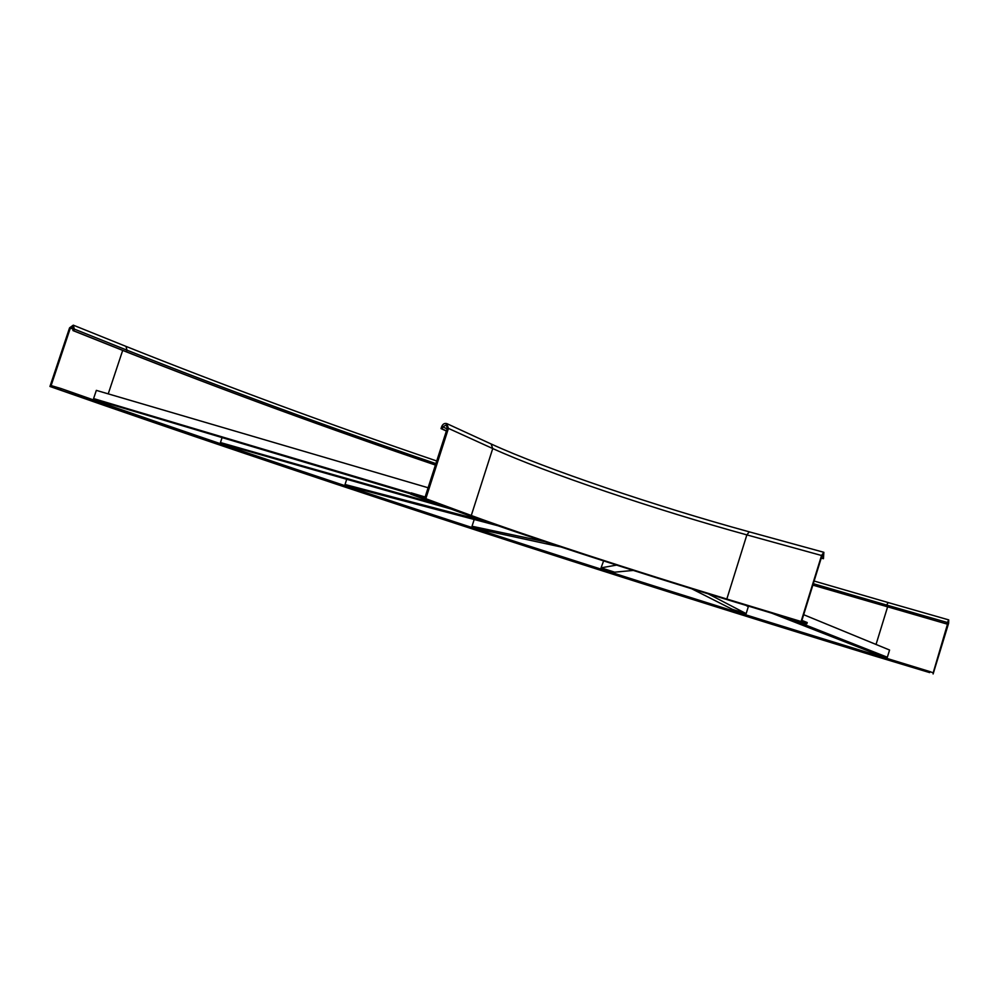 <?xml version="1.0" encoding="UTF-8"?>
<svg xmlns="http://www.w3.org/2000/svg" width="999" height="999" viewBox="0 0 999 999"><rect width="100%" height="100%" fill="white"/><g stroke="black" fill="none" stroke-linecap="round" stroke-linejoin="round"><path stroke-width="1.5" d="M410.739 494.193L425.811 498.688L448.451 428.396L446.803 423.613C444.53 422.989 442.832 423.988 441.683 426.598L441.034 428.621L442.157 428.921L442.807 426.898L446.216 424.9L447.327 428.096L425.124 497.002L411.176 492.857L410.739 494.193L456.655 511.101C517.282 533.416 634.939 571.753 733.154 601.485L806.842 623.788L801.086 621.503L821.553 555.494L823.863 552.31L823.438 558.703L821.265 557.991M806.842 623.788L807.229 622.539L801.91 620.404L821.965 555.706L823.501 553.596L823.026 558.478M441.034 428.621L446.378 431.031M442.157 428.921L446.441 430.844M821.228 558.091L823.438 558.703M801.086 621.503L726.822 599.038L746.865 534.89L749.275 531.843L823.863 552.31M425.811 498.688L471.278 515.496C526.261 535.801 636.001 571.565 726.822 599.038M869.13 654.02L869.417 653.059L929.982 671.615L929.669 672.602L869.13 654.02C602.122 572.14 350.449 490.247 114.123 408.366L49.95 386.476L69.568 327.834L73.289 325.162L74.338 329.096L73.764 330.794L72.964 330.582L125.699 351.598C224.7 390.746 327.934 428.559 435.414 465.047M60.627 389.66L61.001 388.524L51.111 385.577L70.355 328.047L72.84 326.261L72.964 330.582M869.417 653.059C602.397 571.266 350.749 489.348 114.485 407.28L61.001 388.524M929.669 672.602L872.964 655.494C601.935 572.365 345.492 488.936 103.596 405.207L49.95 386.476M929.982 671.615L933.166 672.889L948.463 620.879L946.952 624.038L812.849 585.127L946.952 624.038M946.715 623.913L948.738 619.892L948.625 623.226L933.116 673.975M435.439 464.997C328.184 428.583 225.2 390.846 126.486 351.81L73.764 330.794M450.886 508.978L233.341 446.94L220.454 442.557L222.09 437.587M220.454 442.557L440.571 505.182M497.727 525.699L358.216 488.873L345.03 484.49L346.728 479.283M345.03 484.49L484.702 521.153M560.589 546.89L485.414 530.619L472.028 526.261L474.2 519.48M472.028 526.261L545.092 541.745M633.241 570.429L614.66 572.177L602.634 568.344L601.048 567.832L603.608 560.926M601.048 567.832L616.595 565.109M745.853 605.332L748.301 606.718L746.141 613.636L732.279 609.303L691.708 588.786M746.141 613.636L708.266 593.893M410.839 493.918L106.056 402.959L93.594 398.589L96.329 390.372L428.096 487.749M93.594 398.589L411.064 493.219M803.683 614.71L889.572 650.024L887.349 657.242L873.138 652.884L771.74 613.161M887.349 657.242L788.261 618.169M821.852 556.106L823.613 556.593M442.807 426.898L447.09 428.846M471.278 515.496L492.744 448.551C546.316 472.914 655.506 509.727 746.865 534.89L821.553 555.494M448.451 428.396L492.744 448.551L491.108 443.968C545.491 468.943 656.405 506.418 749.275 531.843M114.123 408.366L114.485 407.28M73.414 329.27L70.355 328.047M104.883 403.908L105.295 402.697M108.229 393.856L122.69 350.399M873.051 654.17L873.426 652.971M876.036 644.467L887.574 606.955M948.388 623.101L947.339 622.802M436.725 460.989C328.871 424.263 225.287 386.064 125.961 346.378L127.023 350.187L126.486 351.81M435.889 463.611C328.646 427.147 225.699 389.348 127.023 350.187L74.338 329.096M948.738 619.892L888.236 602.572L886.588 605.044L813.298 583.678M947.164 622.452L886.588 605.044L886.138 606.48M446.878 423.638L491.108 443.968M125.961 346.378L73.289 325.162M888.236 602.572L814.123 581.031"/></g></svg>
